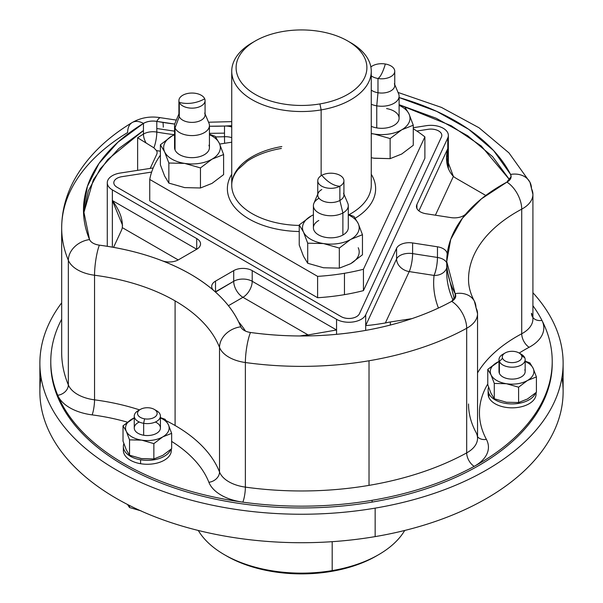 <?xml version="1.0" encoding="UTF-8"?>
<svg xmlns="http://www.w3.org/2000/svg" width="603" height="603" viewBox="0 0 603 603"><rect width="100%" height="100%" fill="white"/><g stroke="black" fill="none" stroke-linecap="round" stroke-linejoin="round"><path stroke-width="0.9" d="M171.32 448.979L171.32 450.418A23.984 13.846 180 0 1 140.582 463.707L140.582 459.788L140.582 463.707A23.984 13.846 180 0 1 123.359 450.418L123.359 446.506A23.984 13.846 0 0 0 140.582 459.788A23.984 13.846 0 0 0 170.762 449.476A23.984 13.846 180 0 1 140.582 459.788A23.984 13.846 180 0 1 123.864 443.665A23.984 13.846 0 0 0 123.359 446.506M141.2 458.582A21.798 12.588 0 0 0 141.697 458.664A21.798 12.588 180 0 1 141.2 458.582L153.855 458.951L162.757 455.401A21.798 12.588 0 0 0 162.772 455.393A21.798 12.588 180 0 1 162.757 455.401L171.651 448.677L171.651 433.338L168.395 424.731L165.139 419.304L160.421 417.608L165.139 419.304L168.395 424.731A21.798 12.588 0 0 0 160.421 417.924A21.798 12.588 180 0 1 168.395 424.731L171.651 433.338L171.651 448.677L162.757 455.401A21.798 12.588 180 0 1 162.735 455.416A21.798 12.588 0 0 0 162.757 455.401L153.855 458.951L141.697 458.664L129.539 455.19L141.2 458.582M126.276 449.763A21.798 12.588 0 0 0 126.283 449.77A21.798 12.588 0 0 0 126.276 449.763L129.539 455.19L129.539 439.858L141.697 440.145L153.855 443.62L153.855 458.951L153.855 443.62L162.757 436.889L171.651 433.338L162.757 436.889L153.855 443.62L141.697 440.145A21.798 12.588 0 0 0 162.757 436.889A21.798 12.588 0 0 0 168.395 424.731A21.798 12.588 180 0 1 162.757 436.889A21.798 12.588 180 0 1 141.697 440.145L141.2 440.069A21.798 12.588 0 0 0 141.697 440.145A21.798 12.588 180 0 1 141.2 440.069L129.539 439.858L129.539 455.19L126.276 449.763A21.798 12.588 180 0 1 126.276 449.763A21.798 12.588 180 0 1 126.276 449.755L123.02 441.155L126.276 449.763M123.02 441.155L123.02 425.816L126.276 431.251L129.539 439.858L126.276 431.251A21.798 12.588 0 0 0 141.2 440.069L141.2 440.069A21.798 12.588 180 0 1 126.276 431.251L123.02 425.816L123.02 441.155M134.258 417.856L123.02 425.816L131.921 419.093A21.798 12.588 0 0 0 126.276 431.251A21.798 12.588 180 0 1 131.921 419.093L134.258 417.856M134.258 417.924A21.798 12.588 0 0 0 131.921 419.093A21.798 12.588 180 0 1 134.258 417.924M139.308 422.025A13.078 7.553 0 0 0 134.484 429.396A13.078 7.553 0 0 0 143.657 435.238A13.078 7.553 0 0 0 158.981 431.431A13.078 7.553 0 0 0 155.363 422.025M160.421 416.062L160.421 427.987A13.078 7.553 180 0 1 143.657 435.238L143.657 423.314A13.078 7.553 0 0 0 160.421 416.062A13.078 7.553 0 0 0 155.265 410.055M154.278 409.392L156.584 410.726A13.078 7.553 180 0 1 158.589 419.914A13.078 7.553 180 0 1 143.657 423.314L143.657 435.238A13.078 7.553 180 0 1 134.258 427.987L134.258 416.062A13.078 7.553 0 0 0 143.657 423.314L144.577 418.829A9.814 5.661 0 0 0 155.778 416.281A9.814 5.661 0 0 0 154.278 409.392A9.814 5.661 0 0 0 150.102 407.96A9.814 5.661 0 0 0 140.401 409.392A9.814 5.661 0 0 0 144.577 418.829L143.657 423.314A13.078 7.553 180 0 1 138.087 410.726L140.401 409.392M139.414 410.055A13.078 7.553 0 0 0 134.258 416.062M150.102 407.96A9.814 5.661 180 0 1 156.75 414.985A9.814 5.661 180 0 1 144.577 418.829A9.814 5.661 180 0 1 137.921 411.796A9.814 5.661 180 0 1 150.102 407.96M511.11 176.43L510.575 174.425L511.11 176.566L506.912 182.114A21.798 12.09 61.9 0 1 521.723 209.151L521.723 333.761A10.899 6.045 -118.1 0 0 529.125 347.283A154.79 89.372 0 0 0 519.221 353.072A154.79 89.372 180 0 1 529.125 347.283A45.783 26.434 0 0 0 541.939 320.389A250.72 144.75 0 0 0 532.916 305.713A250.72 144.75 180 0 1 541.939 320.381A250.72 144.75 180 0 1 474.192 466.353A250.72 144.75 180 0 1 372.089 500.309A250.72 144.75 180 0 1 242.828 502.148A10.899 2.08 97.9 0 0 245.376 487.126A239.821 138.456 0 0 0 369.021 485.37A239.821 138.456 0 0 0 466.684 452.891A10.899 6.128 -118.7 0 0 474.192 466.353A10.899 6.128 61.3 0 1 466.684 452.891A34.884 20.14 0 0 0 477.538 438.291A34.884 20.14 0 0 0 475.978 432.328A165.697 95.666 180 0 1 468.539 403.987A165.697 95.666 0 0 0 475.978 432.328M455.732 295.719L455.152 293.646L455.74 295.885L451.67 301.357C426.133 315.271 396.54 325.115 362.878 330.881C325.658 337.085 288.189 337.62 250.479 332.479C245.383 331.65 242.15 329.758 240.785 326.811C232.615 306.528 215.859 288.988 190.503 274.192C164.86 259.546 134.484 249.876 99.359 245.157C94.249 244.366 90.97 242.504 89.538 239.564A13.078 7.553 0 0 0 99.359 245.157A187.495 108.254 180 0 1 190.503 274.192A187.495 108.254 180 0 1 240.785 326.811A21.798 17.359 158.6 0 0 219.522 347.388A34.884 20.14 0 0 0 245.376 362.524A239.821 138.456 0 0 0 369.021 360.767L369.021 485.37A239.821 138.456 180 0 1 245.376 487.126A10.899 2.08 -82.1 0 1 242.828 502.148A250.72 144.75 0 0 0 372.089 500.309A250.72 144.75 0 0 0 474.192 466.353A250.72 144.75 0 0 0 552.22 361.416A250.72 144.75 0 0 0 541.939 320.381A10.899 8.532 -27.1 0 1 532.916 317.517A10.899 8.532 152.9 0 0 541.939 320.381A45.783 26.434 180 0 1 529.125 347.283A10.899 6.045 61.9 0 1 521.723 333.761A34.884 20.14 0 0 0 532.916 318.979A34.884 20.14 0 0 0 531.484 313.266A10.899 8.532 -27.1 0 0 532.238 316.454M83.568 213.673L93.337 179.807L107.711 159.554L143.446 130.527L143.446 123.404C147.238 121.271 151.692 120.6 156.803 121.391L156.803 121.414C151.813 120.57 147.358 121.241 143.446 123.427L143.446 134.085A218.022 125.869 0 0 0 137.627 137.763L137.627 170.347L137.627 137.763L153.893 147.825L156.501 150.592A11.118 6.422 180 0 1 157.104 152.68A11.118 6.422 180 0 1 156.727 154.338L150.2 168.41L156.727 154.338A11.118 6.422 0 0 0 156.501 150.592L153.893 147.825L137.627 137.763A218.022 125.869 180 0 1 143.446 134.085A13.078 7.741 -121.3 0 0 146.16 143.062A13.078 7.741 58.7 0 1 143.446 134.085A13.078 7.553 180 0 1 156.803 132.072A13.078 3.166 -79.8 0 1 153.893 147.825A13.078 3.166 100.2 0 0 156.803 132.072A187.495 108.254 0 0 0 174.425 134.695A187.495 108.254 180 0 1 156.803 132.072L156.803 128.514L174.553 131.153L156.803 128.514L156.803 121.391A13.078 7.553 0 0 0 143.446 123.404A218.022 125.869 0 0 0 89.538 239.564A21.798 17.306 157.4 0 0 68.343 260.308L68.343 384.918A10.899 8.653 -22.6 0 1 57.737 395.289A250.72 144.75 0 0 0 242.828 502.148A45.783 26.434 180 0 1 208.887 482.294A10.899 8.683 158.6 0 0 219.522 471.998A34.884 20.14 0 0 0 245.376 487.126L245.376 362.524L245.376 487.126A34.884 20.14 180 0 1 219.522 471.998A10.899 8.683 -21.4 0 1 208.887 482.294A45.783 26.434 0 0 0 242.828 502.148A250.72 144.75 180 0 1 57.737 395.289A45.783 26.434 0 0 0 92.131 414.887A154.79 89.372 180 0 1 127.354 422.168A154.79 89.372 0 0 0 92.131 414.887A10.899 1.967 97.5 0 0 94.543 399.842A165.697 95.666 180 0 1 139.534 409.889A165.697 95.666 0 0 0 94.543 399.842A10.899 1.967 -82.5 0 1 92.131 414.887A45.783 26.434 180 0 1 57.737 395.289A250.72 144.75 180 0 1 61.679 319.198A250.72 144.75 0 0 0 50.78 361.416A250.72 144.75 0 0 0 57.737 395.289A10.899 8.653 157.4 0 0 68.343 384.918A34.884 20.14 0 0 0 94.543 399.842L94.543 275.239A165.697 95.666 180 0 1 175.089 300.889L175.089 425.499A165.697 95.666 180 0 1 219.522 471.998L219.522 347.388L219.522 471.998A165.697 95.666 0 0 0 175.089 425.499A165.697 95.666 0 0 0 166.179 420.721A165.697 95.666 180 0 1 175.089 425.499L175.089 300.889A165.697 95.666 180 0 1 219.522 347.388A165.697 95.666 0 0 0 175.089 300.889A165.697 95.666 0 0 0 94.543 275.239L94.543 399.842A34.884 20.14 180 0 1 68.343 384.918A239.821 138.456 180 0 1 61.679 352.514A239.821 138.456 0 0 0 68.343 384.918L68.343 260.308A34.884 20.14 0 0 0 94.543 275.239A21.798 3.935 -82.5 0 1 99.359 245.157A21.798 3.935 97.5 0 0 94.543 275.239A34.884 20.14 180 0 1 68.343 260.308A21.798 17.306 -22.6 0 1 89.538 239.564L83.478 210.108L87.405 186.342L99.028 163.428L117.932 142.195L143.446 123.404A21.798 12.904 -121.3 0 0 132.125 122.575A21.798 12.904 58.7 0 1 143.446 123.404L143.446 123.427A13.078 7.553 180 0 1 156.803 121.414L156.803 132.072A13.078 7.553 0 0 0 143.446 134.085L143.446 130.527L118.768 148.564L100.188 168.9L88.324 190.842L83.568 213.666M536.075 392.553L536.075 393.993A23.984 13.846 180 0 1 514.939 407.741A23.984 13.846 180 0 1 488.784 397.256L488.784 393.344A23.984 13.846 0 0 0 512.346 403.92A23.984 13.846 0 0 0 535.509 393.05A23.984 13.846 180 0 1 512.346 403.92A23.984 13.846 180 0 1 488.784 393.344L488.784 397.256A23.984 13.846 180 0 1 488.106 393.993L488.106 390.073A23.984 13.846 0 0 0 488.784 393.344A23.984 13.846 180 0 1 488.618 387.239A23.984 13.846 0 0 0 488.106 390.073M527.504 398.975A21.798 12.588 0 0 0 527.527 398.967L536.406 392.252L536.406 376.913L533.15 368.305L529.894 362.878L525.168 361.174L529.894 362.878L533.15 368.305L536.406 376.913L536.406 392.252L527.504 398.975A21.798 12.588 180 0 1 527.504 398.975A21.798 12.588 180 0 1 527.489 398.99A21.798 12.588 0 0 0 527.504 398.975L518.603 402.525L527.504 398.975M506.445 402.239A21.798 12.588 0 0 0 506.49 402.239A21.798 12.588 180 0 1 506.445 402.239L518.603 402.525L518.603 387.194L527.504 380.463L536.406 376.913L527.504 380.463A21.798 12.588 0 0 0 533.278 368.591L533.278 368.591A21.798 12.588 0 0 0 533.15 368.305A21.798 12.588 0 0 0 525.168 361.491A21.798 12.588 180 0 1 533.15 368.305A21.798 12.588 180 0 1 533.278 368.591A21.798 12.588 180 0 1 527.504 380.463L518.603 387.194L518.603 402.525L506.445 402.239A21.798 12.588 180 0 1 506.399 402.231A21.798 12.588 0 0 0 506.445 402.239L494.287 398.764L506.445 402.239M491.03 393.337L494.287 398.764L494.287 383.433L506.445 383.719L518.603 387.194L506.445 383.719A21.798 12.588 0 0 0 527.504 380.463A21.798 12.588 180 0 1 506.445 383.719L494.287 383.433L494.287 398.764L491.03 393.337M487.774 384.722L490.895 393.043L487.774 384.722L487.774 369.39L491.03 374.825L494.287 383.433L491.03 374.825A21.798 12.588 0 0 0 506.445 383.719A21.798 12.588 180 0 1 491.03 374.817A21.798 12.588 180 0 1 490.902 374.531L487.774 369.39L487.774 384.722M491.03 374.825L490.902 374.531A21.798 12.588 180 0 1 496.676 362.659A21.798 12.588 180 0 1 499.005 361.491A21.798 12.588 0 0 0 496.676 362.659L499.005 361.431L487.774 369.39L496.676 362.659A21.798 12.588 0 0 0 490.902 374.531A21.798 12.588 0 0 0 491.03 374.817M499.374 369.782A13.078 7.553 0 0 0 499.374 373.347A13.078 7.553 0 0 0 515.173 378.903A13.078 7.553 0 0 0 524.798 369.782M525.168 359.637L525.168 371.561A13.078 7.553 180 0 1 513.643 379.061A13.078 7.553 180 0 1 499.374 373.347L499.374 361.416L499.374 373.347A13.078 7.553 180 0 1 499.005 371.561L499.005 359.637A13.078 7.553 0 0 0 499.374 361.416A13.078 7.553 0 0 0 513.643 367.137A13.078 7.553 0 0 0 525.168 359.637A13.078 7.553 0 0 0 524.798 357.858A13.078 7.553 0 0 0 520.02 353.629M504.161 353.629A13.078 7.553 0 0 0 499.005 359.637M519.025 352.959L521.339 354.293A13.078 7.553 180 0 1 524.798 357.858A13.078 7.553 180 0 1 515.173 366.978A13.078 7.553 180 0 1 499.374 361.416L502.555 358.303L499.374 361.416A13.078 7.553 180 0 1 502.842 354.293L505.156 352.959A9.814 5.661 0 0 0 502.555 358.303A9.814 5.661 0 0 0 514.404 362.471A9.814 5.661 0 0 0 521.625 355.627A9.814 5.661 0 0 0 519.025 352.959A9.814 5.661 0 0 0 505.156 352.959M524.798 357.858L521.625 355.627L524.798 357.858M502.555 358.303A9.814 5.661 180 0 1 509.776 351.459A9.814 5.661 180 0 1 521.625 355.627A9.814 5.661 180 0 1 514.404 362.471A9.814 5.661 180 0 1 502.555 358.303M486.387 439.361A45.783 26.434 180 0 1 474.192 466.353A45.783 26.434 0 0 0 486.387 439.361A10.899 8.502 -28.2 0 1 477.538 436.738A10.899 8.502 151.8 0 0 486.387 439.361A154.79 89.372 180 0 1 487.774 383.96A154.79 89.372 0 0 0 486.387 439.361M552.22 361.416L552.22 363.194A250.72 144.75 180 0 1 372.089 502.095L372.089 500.309L372.089 502.095A250.72 144.75 180 0 1 50.78 363.194L50.78 361.416M477.538 313.681L477.538 438.291A34.884 20.14 180 0 1 466.684 452.891A239.821 138.456 180 0 1 369.021 485.37L369.021 360.767A239.821 138.456 0 0 0 466.684 328.281L466.684 452.891L466.684 328.281A34.884 20.14 0 0 0 477.538 313.681A34.884 20.14 0 0 0 475.978 307.718A21.798 17.005 151.8 0 0 474.357 301.131A21.798 17.005 151.8 0 0 455.152 293.646A21.798 17.005 -28.2 0 1 474.357 301.131L477.538 313.681A34.884 20.14 180 0 1 466.684 328.281A239.821 138.456 180 0 1 369.021 360.767A239.821 138.456 180 0 1 245.376 362.524A34.884 20.14 180 0 1 219.522 347.388A21.798 17.359 -21.4 0 1 240.785 326.811A13.078 7.553 0 0 0 250.479 332.479A21.798 4.168 97.9 0 0 245.376 362.524A21.798 4.168 -82.1 0 1 250.479 332.479A218.022 125.869 0 0 0 362.878 330.881A218.022 125.869 0 0 0 451.67 301.357A21.798 12.264 61.3 0 1 466.684 328.281A21.798 12.264 -118.7 0 0 451.67 301.357A13.078 7.553 0 0 0 455.152 293.646A187.495 108.254 180 0 1 506.912 182.114A13.078 7.553 0 0 0 510.575 174.425A218.022 125.869 0 0 0 399.103 97.55L436.715 111.367L468.667 129.306L493.638 150.622L510.575 174.425A21.798 17.072 -27.1 0 1 529.984 182.294A21.798 17.072 152.9 0 0 510.575 174.425L510.575 174.44M477.538 372.888A165.697 95.666 180 0 1 521.723 333.761A165.697 95.666 0 0 0 477.538 372.888M488.347 392.033A23.984 13.846 0 0 0 488.784 397.256A23.984 13.846 0 0 0 516.093 407.643A23.984 13.846 0 0 0 535.961 392.651M171.651 441.419A154.79 89.372 180 0 1 208.887 482.294A154.79 89.372 0 0 0 171.651 441.419M123.6 448.459A23.984 13.846 0 0 0 140.582 463.707A23.984 13.846 0 0 0 171.207 449.077M446.838 265.139L446.733 268.697L454.361 299.254L446.733 268.697L446.733 261.581L450.705 239.429L462.441 218.211L481.443 198.832L506.912 182.114A21.798 12.09 -118.1 0 1 521.723 209.151A34.884 20.14 180 0 0 532.916 194.37L532.916 318.979A34.884 20.14 180 0 1 521.723 333.761L521.723 209.151A165.697 95.666 0 0 0 468.539 279.377A165.697 95.666 180 0 1 521.723 209.151A34.884 20.14 0 0 0 532.916 194.37A34.884 20.14 0 0 0 531.484 188.656A21.798 17.072 152.9 0 0 529.984 182.294L508.962 152.891L478.978 127.746L441.486 107.424L398.04 92.44M127.64 132.539A239.821 138.456 0 0 0 61.679 227.904A239.821 138.456 0 0 0 68.343 260.308A239.821 138.456 180 0 1 61.679 227.904C61.762 211.427 65.848 195.643 73.935 180.546C86.417 157.79 105.811 138.471 132.125 122.575A21.798 12.904 -121.3 0 0 127.64 132.539M120.178 173.053A34.884 20.14 180 0 1 120.163 173.053A17.442 10.07 0 0 0 107.274 182.777A17.442 10.07 0 0 0 112.354 189.877L112.354 247.147L112.354 189.877A34.884 20.14 180 0 1 112.369 189.885L112.369 200.55L122.507 225.168L122.296 227.64A34.884 20.14 180 0 1 121.316 230.64L113.56 247.358L121.316 230.64A34.884 20.14 0 0 0 122.296 227.64C122.959 219.402 119.65 210.372 112.369 200.55L112.369 189.885A34.884 20.14 0 0 0 112.354 189.877A17.442 10.07 180 0 1 120.163 173.053A34.884 20.14 0 0 0 120.178 173.053L153.2 167.943L120.178 173.053M160.383 151.21A200.58 115.799 180 0 1 156.501 150.592A200.58 115.799 0 0 0 160.383 151.21M224.497 136.708A13.078 0.693 -92.1 0 0 224.625 143.295A13.078 0.693 87.9 0 1 224.497 136.708A187.495 108.254 180 0 1 215.618 136.919A187.495 108.254 0 0 0 224.497 136.708A13.078 7.553 180 0 1 231.733 137.65A13.078 7.553 0 0 0 224.497 136.708L224.497 133.142L224.497 136.708M451.006 217.615A13.078 7.553 0 0 0 465.848 213.959A13.078 7.553 180 0 1 451.006 217.615L426.148 213.764L451.006 217.615M416.899 204.515A13.078 7.553 0 0 0 426.148 213.764A13.078 7.553 180 0 1 416.447 206.475A13.078 7.553 180 0 1 416.899 204.515L416.899 208.427L416.899 204.515L447.765 137.997L416.899 204.515M447.773 137.989A34.884 20.14 0 0 0 447.765 137.997L447.765 148.662L418.897 210.869L447.765 148.662L447.765 137.997A34.884 20.14 180 0 1 447.773 137.989L447.773 167.129L447.773 137.989A17.442 10.07 0 0 0 448.353 135.404A17.442 10.07 0 0 0 426.442 125.673A17.442 10.07 180 0 1 447.773 137.989M426.427 125.673A34.884 20.14 0 0 0 426.442 125.673A34.884 20.14 180 0 1 426.427 125.673L413.274 127.708L426.427 125.673M224.565 126.042L231.733 125.688A187.495 108.254 180 0 1 209.437 126.238L224.565 126.042A13.078 7.553 180 0 1 231.733 126.992A13.078 7.553 0 0 0 224.565 126.042L224.497 126.042A13.078 7.553 180 0 1 224.565 126.042M196.714 238.577L112.369 189.885L196.714 238.577L196.714 249.243L112.369 200.55L196.714 249.243A13.078 7.553 -60 0 1 196.714 249.258A13.078 7.553 0 0 0 196.714 238.577A13.078 7.553 180 0 1 200.543 243.921A13.078 7.553 180 0 1 196.714 249.258A13.078 7.553 0 0 0 196.714 249.243L196.714 238.577M178.511 259.765L196.714 249.258L178.511 259.765A13.078 7.553 180 0 1 162.674 260.948A13.078 7.553 0 0 0 178.511 259.765M215.512 281.126A13.078 7.553 0 0 0 213.537 290.344A13.078 7.553 180 0 1 211.683 286.47A13.078 7.553 180 0 1 215.512 281.126L215.512 291.792A13.078 7.553 0 0 0 215.316 291.905A13.078 7.553 180 0 1 215.512 291.792L215.512 281.126L233.708 270.619L215.512 281.126M252.212 270.619A13.078 7.553 0 0 0 233.708 270.619L233.708 281.284L215.512 292.078A13.078 7.553 60 0 1 215.512 291.792L233.708 281.284L233.708 270.619A13.078 7.553 180 0 1 252.212 270.619L252.212 281.284A13.078 7.553 0 0 0 233.708 281.284A13.078 7.553 -120 0 0 242.956 297.309L228.424 305.698L242.956 297.309A13.078 7.553 60 0 1 233.708 281.284A13.078 7.553 180 0 1 252.212 281.284L252.212 270.619L336.557 319.319L252.212 270.619M336.564 319.326A34.884 20.14 0 0 0 336.557 319.319L336.557 329.984L252.212 281.284A13.078 7.553 -60 0 1 242.956 297.309A13.078 7.553 120 0 0 252.212 281.284L336.557 329.984L336.557 319.319L336.564 334.341L336.564 319.326A34.884 20.14 180 0 1 336.564 319.326A17.442 10.07 0 0 0 365.704 314.819A17.442 10.07 180 0 1 336.564 319.326M365.712 314.804A34.884 20.14 0 0 0 365.704 314.819L365.704 330.391L365.704 314.819A34.884 20.14 180 0 1 365.712 314.804L365.712 325.469C368.177 325.545 374.727 324.716 385.362 322.982A34.884 20.14 180 0 1 390.345 321.972L390.345 325.047L390.345 321.972A34.884 20.14 0 0 0 385.362 322.982C374.727 324.716 368.177 325.545 365.712 325.469L365.712 314.804L396.586 248.285L365.712 314.804M412.603 242.949A13.078 7.553 0 0 0 396.586 248.285L396.586 258.951L365.712 325.469L396.586 258.951L396.586 248.285A13.078 7.553 180 0 1 412.603 242.949L412.603 253.607A13.078 7.553 0 0 0 396.586 258.951A13.078 10.319 -155.1 0 0 409.218 271.584L385.362 322.982L409.218 271.584L434.077 275.428A200.58 115.799 0 0 0 438.426 308.05A200.58 115.799 180 0 1 434.077 275.428L409.218 271.584A13.078 10.319 24.9 0 1 396.586 258.951A13.078 7.553 180 0 1 412.603 253.607L412.603 242.949L437.461 246.793L412.603 242.949M447.147 254.443A13.078 7.553 0 0 0 437.461 246.793L437.461 257.458L412.603 253.607A13.078 2.766 -81.2 0 1 409.218 271.584A13.078 2.766 98.8 0 0 412.603 253.607L437.461 257.458A13.078 2.766 -81.2 0 1 434.077 275.428C436.165 270.212 437.288 264.22 437.461 257.458A13.078 7.553 180 0 1 446.733 262.848A13.078 7.553 0 0 0 437.461 257.458L437.461 246.793A13.078 7.553 180 0 1 447.155 254.089A13.078 7.553 180 0 1 447.147 254.443M341.162 316.635A10.899 6.294 0 0 0 359.396 313.816L441.441 137.032A10.899 6.294 0 0 0 441.818 135.404A10.899 6.294 180 0 1 441.818 135.404A10.899 6.294 180 0 1 441.441 137.032L441.441 137.017A10.899 6.294 0 0 0 441.818 135.389A10.899 6.294 0 0 0 428.092 129.306L416.846 131.047L428.092 129.306A10.899 6.294 180 0 1 441.441 137.017L359.396 313.816A10.899 6.294 180 0 1 341.162 316.635L341.162 316.62A10.899 6.294 0 0 0 359.396 313.801L441.441 137.017L359.396 313.801A10.899 6.294 180 0 1 341.162 316.62L117.012 187.224L341.162 316.635M113.816 182.762A10.899 6.294 0 0 0 117.012 187.224L341.162 316.62L117.012 187.224A10.899 6.294 180 0 1 113.816 182.777A10.899 6.294 180 0 1 113.816 182.762A10.899 6.294 0 0 0 117.012 187.209A10.899 6.294 180 0 1 121.896 176.679A10.899 6.294 0 0 0 113.816 182.754L113.816 182.777M178.224 259.931L122.296 227.64L178.224 259.931M209.437 133.361L224.497 133.142L209.437 133.361M453.381 176.423L446.604 158.257L447.765 148.662C444.991 160.044 446.861 169.292 453.381 176.423L435.389 215.196L453.381 176.423A34.884 20.14 0 0 0 456.825 178.737A34.884 20.14 180 0 1 453.381 176.423M308.125 334.929L336.557 329.984L308.125 334.929L242.956 297.309L308.125 334.929A34.884 20.14 0 0 0 302.94 335.494A34.884 20.14 180 0 1 308.125 334.929M302.94 335.977L302.94 335.494L302.94 335.977M151.639 172.074L121.896 176.679L151.639 172.074M485.784 195.455L456.825 178.737L485.784 195.455M299.842 335.969L302.94 335.494L299.842 335.969M245.511 331.1A200.58 115.799 0 0 0 238.6 321.806A200.58 115.799 180 0 1 245.511 331.1M411.947 318.633L390.345 321.972L411.947 318.633M453.17 300.377A187.495 108.254 180 0 1 446.733 272.262A187.495 108.254 0 0 0 453.17 300.377M446.733 267.83A13.078 10.658 6.4 0 1 434.077 275.428A13.078 10.658 -173.6 0 0 446.733 267.83M363.436 290.631L424.881 158.242L424.881 136.881A152.612 88.113 0 0 0 413.274 128.756A152.612 88.113 180 0 1 424.881 136.881L424.881 158.242L363.436 290.631L363.436 269.27L424.881 136.881L363.436 269.27L363.436 290.631A152.612 88.113 180 0 1 344.464 294.648A152.612 88.113 0 0 0 363.436 290.631M317.6 297.724A152.612 88.113 0 0 0 344.464 294.648L344.464 273.287A152.612 88.113 0 0 0 363.436 269.27A152.612 88.113 180 0 1 344.464 273.287L344.464 294.648A152.612 88.113 180 0 1 317.6 297.724L317.6 276.362A152.612 88.113 0 0 0 344.464 273.287A152.612 88.113 180 0 1 317.6 276.362L317.6 297.724L149.74 200.807L317.6 297.724M399.103 104.673L451.217 125.726L481.247 145.986L509.739 179.943L492.598 156.637L467.732 135.781L436.142 118.226L399.103 104.673M507.967 180.365L507.967 181.48L507.967 180.365A218.022 125.869 180 0 1 508.427 181.149A218.022 125.869 0 0 0 507.967 180.365M160.383 155.197A152.612 88.113 0 0 0 149.74 179.445L149.74 200.807L149.74 179.445L317.6 276.362L149.74 179.445A152.612 88.113 180 0 1 160.383 155.197M231.733 142.195L219.688 144.064L231.733 142.195M231.733 174.282A74.124 42.798 0 0 0 299.231 231.522A74.124 42.798 180 0 1 231.733 174.282M355.265 218.203A74.124 42.798 0 0 0 371.267 174.282A74.124 42.798 180 0 1 355.265 218.203M373.687 158.159A28.341 16.364 0 0 0 374.327 158.265A28.341 16.364 180 0 1 373.687 158.159L390.133 158.642L401.704 154.029A28.341 16.364 0 0 0 401.734 154.014A28.341 16.364 180 0 1 401.704 154.029A28.341 16.364 180 0 1 401.681 154.044A28.341 16.364 0 0 0 401.704 154.029L413.274 145.285L413.274 125.205L409.038 114.012L404.809 106.957L399.103 104.892L404.809 106.957L409.038 114.012A28.341 16.364 0 0 0 399.103 105.352A28.341 16.364 180 0 1 409.038 114.012L413.274 125.205L413.274 145.285L401.704 154.029L390.133 158.642L374.327 158.265L371.267 157.707L373.679 158.159M350.886 263.534L362.456 254.79L350.886 263.534A28.341 16.364 180 0 1 350.403 263.805L339.316 268.147L339.316 248.074L323.51 243.559L307.703 243.182L303.467 231.989L299.231 224.934L303.467 231.989L307.703 243.182L307.703 263.262L307.703 243.182L323.51 243.559L339.316 248.074L339.316 268.147L323.51 267.77L307.703 263.262L303.467 256.2A28.341 16.364 180 0 1 303.467 256.2A28.341 16.364 180 0 1 303.46 256.192L299.231 245.006L299.231 224.934L311.276 215.919A28.341 16.364 180 0 1 313.402 214.856A28.341 16.364 0 0 0 311.276 215.919L299.231 224.934L299.231 245.006L303.467 256.2A28.341 16.364 0 0 0 303.467 256.207A28.341 16.364 0 0 0 303.467 256.2L307.703 263.262L323.51 267.77A28.341 16.364 180 0 1 323.449 267.762A28.341 16.364 0 0 0 323.51 267.77A28.341 16.364 0 0 0 323.562 267.777A28.341 16.364 180 0 1 323.51 267.77L339.316 268.147L350.411 263.805A28.341 16.364 0 0 0 350.886 263.534A28.341 16.364 0 0 0 358.22 247.727M164.453 175.661A28.341 16.364 0 0 0 164.619 176.038A28.341 16.364 180 0 1 164.453 175.661M281.857 146.537A69.767 40.28 0 0 0 231.733 185.181A69.767 40.28 0 0 0 299.231 225.439A69.767 40.28 180 0 1 231.733 185.181C231.703 179.882 233.798 174.636 238.019 169.458L247.087 161.333C256.139 155.137 267.566 150.833 281.36 148.413M349.062 214.653A69.767 40.28 0 0 0 371.267 185.181A69.767 40.28 180 0 1 349.062 214.653M160.383 164.845L164.619 176.038L168.855 183.093L184.661 187.608L200.467 187.985L212.037 183.372L223.607 174.629L212.037 183.372L200.467 187.985L184.661 187.608L168.855 183.093L164.619 176.038L160.383 164.845L160.383 144.773L160.383 164.845M347.75 40.996L350.833 42.775A69.767 40.28 180 0 1 321.143 109.904L319.914 103.927A65.403 37.763 0 0 0 347.75 40.996A65.403 37.763 0 0 0 283.086 31.462A65.403 37.763 0 0 0 255.25 40.996A65.403 37.763 0 0 0 245.248 86.96A65.403 37.763 0 0 0 319.914 103.927L321.143 109.904A69.767 40.28 180 0 1 241.494 91.807A69.767 40.28 180 0 1 252.167 42.775A69.767 40.28 180 0 1 253.757 41.886A69.767 40.28 0 0 0 231.733 71.252A69.767 40.28 0 0 0 321.143 109.904L321.143 175.692L321.143 109.904A69.767 40.28 0 0 0 371.267 71.252A69.767 40.28 0 0 0 349.243 41.886M374.327 134.054L390.133 138.569L390.133 158.642L390.133 138.569L401.704 129.818L413.274 125.205L401.704 129.818A28.341 16.364 0 0 0 409.038 114.012A28.341 16.364 180 0 1 401.704 129.818L390.133 138.569L374.327 134.054A28.341 16.364 0 0 0 401.704 129.818A28.341 16.364 180 0 1 374.327 134.054L373.679 133.956L374.327 134.054A28.341 16.364 180 0 1 373.687 133.949L371.267 133.662L373.687 133.949A28.341 16.364 0 0 0 374.327 134.054M350.886 239.331L362.456 234.71L362.456 254.79L362.456 234.71L358.22 223.525L353.984 216.462L348.285 214.397L353.984 216.462L358.22 223.525L362.456 234.71L350.886 239.331A28.341 16.364 0 0 0 358.22 223.525A28.341 16.364 0 0 0 348.285 214.856A28.341 16.364 180 0 1 358.22 223.525A28.341 16.364 180 0 1 350.886 239.331A28.341 16.364 180 0 1 350.403 239.595L339.316 248.074L350.403 239.595A28.341 16.364 0 0 0 350.886 239.331M171.953 136.022L160.383 144.773L164.619 151.828L168.855 163.021L168.855 183.093L168.855 163.021L184.661 163.398L200.467 167.913L200.467 187.985L200.467 167.913L212.037 159.162L223.607 154.549L223.607 174.629L223.607 154.549L219.371 143.356L215.135 136.301L209.437 134.228L215.135 136.301L219.371 143.356A28.341 16.364 0 0 0 209.437 134.695A28.341 16.364 180 0 1 219.371 143.356L223.607 154.549L212.037 159.162L200.467 167.913L184.661 163.398L168.855 163.021L164.619 151.828L160.383 144.773L171.953 136.022A28.341 16.364 0 0 0 164.453 151.451L164.453 151.451A28.341 16.364 0 0 0 164.619 151.828A28.341 16.364 0 0 0 184.661 163.398A28.341 16.364 0 0 0 212.037 159.162A28.341 16.364 0 0 0 219.537 143.733L219.537 143.733A28.341 16.364 0 0 0 219.371 143.356A28.341 16.364 180 0 1 219.537 143.733A28.341 16.364 180 0 1 212.037 159.162A28.341 16.364 180 0 1 184.661 163.398A28.341 16.364 180 0 1 164.619 151.828A28.341 16.364 180 0 1 164.453 151.451A28.341 16.364 180 0 1 171.953 136.022L174.553 134.635L171.953 136.022A28.341 16.364 180 0 1 174.553 134.695A28.341 16.364 0 0 0 171.953 136.022M371.267 133.474A28.341 16.364 0 0 0 373.687 133.949A28.341 16.364 180 0 1 371.267 133.474M323.51 243.559A28.341 16.364 0 0 0 350.403 239.595A28.341 16.364 180 0 1 323.51 243.559A28.341 16.364 180 0 1 303.467 231.989A28.341 16.364 0 0 0 323.51 243.559M310.801 216.183A28.341 16.364 0 0 0 303.467 231.989A28.341 16.364 180 0 1 310.801 216.183A28.341 16.364 180 0 1 311.276 215.919L311.276 215.919A28.341 16.364 0 0 0 310.801 216.183M283.086 31.462A65.403 37.763 180 0 1 364.257 57.066A65.403 37.763 180 0 1 319.914 103.927A65.403 37.763 180 0 1 238.743 78.322A65.403 37.763 180 0 1 283.086 31.462M394.746 84.593L398.613 93.804A17.442 10.07 180 0 1 376.754 105.842L377.983 92.741A13.078 7.553 180 0 1 371.267 90.081A13.078 7.553 0 0 0 377.983 92.741L376.754 105.842A17.442 10.07 0 0 0 399.103 96.178L399.103 118.248A17.442 10.07 180 0 1 376.754 127.911L376.754 105.842A17.442 10.07 180 0 1 371.267 104.259A17.442 10.07 0 0 0 376.754 105.842L376.754 127.911A17.442 10.07 0 0 0 398.402 121.082A17.442 10.07 0 0 0 386.576 108.585M318.806 220.472A17.442 10.07 0 0 0 318.218 234.71A17.442 10.07 0 0 0 342.881 235.042A17.442 10.07 180 0 1 323.977 237.017A17.442 10.07 180 0 1 313.402 227.753L313.402 205.683A17.442 10.07 0 0 0 323.977 214.939A17.442 10.07 0 0 0 342.881 212.972L342.881 235.042L342.881 212.972A17.442 10.07 0 0 0 348.285 205.683L348.285 227.753A17.442 10.07 180 0 1 342.881 235.042M175.043 145.217A17.442 10.07 0 0 0 175.043 149.966A17.442 10.07 0 0 0 196.111 157.375A17.442 10.07 0 0 0 208.94 145.217M376.754 127.911A17.442 10.07 180 0 1 371.267 126.336M318.806 198.395A17.442 10.07 0 0 0 313.402 205.683M209.437 125.522L209.437 147.592A17.442 10.07 180 0 1 194.068 157.594A17.442 10.07 180 0 1 175.043 149.966A17.442 10.07 180 0 1 174.553 147.592L174.553 125.522A17.442 10.07 0 0 0 175.043 127.896L175.043 149.966L175.043 127.896A17.442 10.07 0 0 0 194.068 135.517A17.442 10.07 0 0 0 209.437 125.522A17.442 10.07 0 0 0 208.94 123.14L205.073 113.937L208.94 123.14A17.442 10.07 180 0 1 208.947 123.148A17.442 10.07 180 0 1 196.103 135.306A17.442 10.07 180 0 1 175.043 127.896A17.442 10.07 180 0 1 175.043 123.148L178.91 113.937M394.746 71.252A13.078 7.553 0 0 0 385.347 64.008A29.555 6.791 -80.4 0 1 381.661 73.747A29.555 6.791 -80.4 0 1 377.983 78.503A13.078 7.553 0 0 0 394.746 71.252L394.746 85.498A13.078 7.553 180 0 1 377.983 92.741L377.983 78.503A13.078 7.553 180 0 1 371.267 75.835A13.078 7.553 0 0 0 377.983 78.503L377.983 92.741A13.078 7.553 0 0 0 394.377 83.719M321.814 189.538A13.078 7.553 0 0 0 318.128 193.224A13.078 7.553 0 0 0 324.301 201.545A13.078 7.553 0 0 0 339.873 200.467L342.881 212.972A17.442 10.07 180 0 1 322.123 214.404A17.442 10.07 180 0 1 313.892 203.309L317.758 194.098M343.921 194.098L347.795 203.309A17.442 10.07 180 0 1 342.881 212.972L339.873 200.467A13.078 7.553 0 0 0 343.552 193.224M179.279 113.055A13.078 7.553 0 0 0 179.279 116.62L175.043 127.896L179.279 116.62A13.078 7.553 0 0 0 195.078 122.175A13.078 7.553 0 0 0 204.703 113.055L204.703 113.055M385.347 64.008A13.078 7.553 0 0 0 370.875 66.986A13.078 7.553 180 0 1 385.347 64.008A13.078 7.553 180 0 1 394.219 73.385A13.078 7.553 180 0 1 377.983 78.503A29.555 6.791 99.6 0 0 381.661 73.747A29.555 6.791 99.6 0 0 385.347 64.008M343.921 180.764L343.921 195.003A13.078 7.553 180 0 1 339.873 200.467A13.078 7.553 180 0 1 325.695 201.945A13.078 7.553 180 0 1 317.758 195.003L317.758 180.764A13.078 7.553 0 0 0 325.695 187.706A13.078 7.553 0 0 0 339.873 186.229L339.873 200.467L339.873 186.229A13.078 7.553 0 0 0 343.921 180.764A13.078 7.553 0 0 0 335.992 173.815A13.078 7.553 0 0 0 321.814 175.3A13.078 7.553 0 0 0 317.758 180.764M205.073 100.595L205.073 114.841A13.078 7.553 180 0 1 193.548 122.334A13.078 7.553 180 0 1 179.279 116.62A13.078 7.553 180 0 1 178.91 114.841L178.91 100.595A13.078 7.553 0 0 0 179.279 102.382L179.279 116.62L179.279 102.382A13.078 7.553 0 0 0 193.548 108.095A13.078 7.553 0 0 0 205.073 100.595A13.078 7.553 0 0 0 204.703 98.817A13.078 7.553 0 0 0 190.442 93.096A13.078 7.553 0 0 0 178.91 100.595M339.873 186.229A13.078 7.553 180 0 1 321.376 185.973A13.078 7.553 180 0 1 321.814 175.3A29.555 16.658 -118.8 0 0 330.843 183.252A29.555 16.658 -118.8 0 0 339.873 186.229A29.555 16.658 61.2 0 1 330.843 183.252A29.555 16.658 61.2 0 1 321.814 175.3A13.078 7.553 180 0 1 340.311 175.548A13.078 7.553 180 0 1 339.873 186.229M179.279 102.382A13.078 7.553 180 0 1 188.905 93.261A13.078 7.553 180 0 1 204.703 98.817A29.555 23.449 -22.8 0 1 191.995 103.09A29.555 23.449 -22.8 0 1 179.279 102.382A29.555 23.449 157.2 0 0 191.995 103.09A29.555 23.449 157.2 0 0 204.703 98.817A13.078 7.553 180 0 1 195.078 107.937A13.078 7.553 180 0 1 179.279 102.382M41.042 377.433A261.619 151.044 0 0 0 375.156 536.61A261.619 151.044 0 0 0 561.958 377.433M563.119 363.194L563.119 391.679A261.619 151.044 180 0 1 375.156 536.61L375.156 508.133A261.619 151.044 0 0 0 563.119 363.194A261.619 151.044 0 0 0 532.916 292.734A261.619 151.044 180 0 1 375.156 508.133L375.156 536.61A261.619 151.044 180 0 1 39.881 391.679L39.881 363.194A261.619 151.044 0 0 0 375.156 508.133A261.619 151.044 180 0 1 105.246 463.081A261.619 151.044 180 0 1 61.679 302.827A261.619 151.044 0 0 0 39.881 363.194M50.78 362.305A250.72 144.75 0 0 0 372.089 502.095A250.72 144.75 0 0 0 552.22 362.305M404.703 530.474A109.007 62.938 180 0 1 332.193 570.596L332.193 541.682L332.193 570.596A109.007 62.938 180 0 1 198.297 530.474M224.414 554.707A109.007 62.938 0 0 0 332.193 570.596L331.326 571.41A105.924 61.159 180 0 1 226.6 555.966L224.414 554.707M225.522 555.34A105.924 61.159 0 0 0 331.326 571.41L332.193 570.596A109.007 62.938 0 0 0 378.586 554.707L376.4 555.966A105.924 61.159 180 0 1 331.326 571.41A105.924 61.159 0 0 0 377.478 555.34M129.539 507.53L129.539 505.51L129.539 507.53L127.489 504.47L129.539 507.53L141.2 510.914L129.539 507.53M163.262 127.173A21.798 5.276 100.2 0 0 162.968 122.432L162.968 122.432M176.325 120.087L160.647 117.736A21.798 5.276 100.2 0 0 156.803 121.391A21.798 5.276 -79.8 0 1 160.647 117.736C150.381 115.98 140.876 117.593 132.125 122.575M174.734 124.052A187.495 108.254 180 0 1 156.803 121.391L174.734 124.052M455.152 293.661L455.152 298.116L455.152 293.661L446.733 261.581M224.497 126.042L224.497 133.142M61.679 352.514L61.679 227.904M107.274 246.303L107.274 182.777M448.353 168.93L448.353 135.404M446.733 268.697L446.733 272.262M231.733 71.252L231.733 185.181M371.267 71.252L371.267 185.181M255.25 40.996L252.167 42.775M208.947 123.148L205.073 113.937M231.733 121.633L208.555 122.228M468.539 279.377C468.471 286.387 470.408 293.638 474.357 301.131M532.916 194.37L529.984 182.294"/></g></svg>
